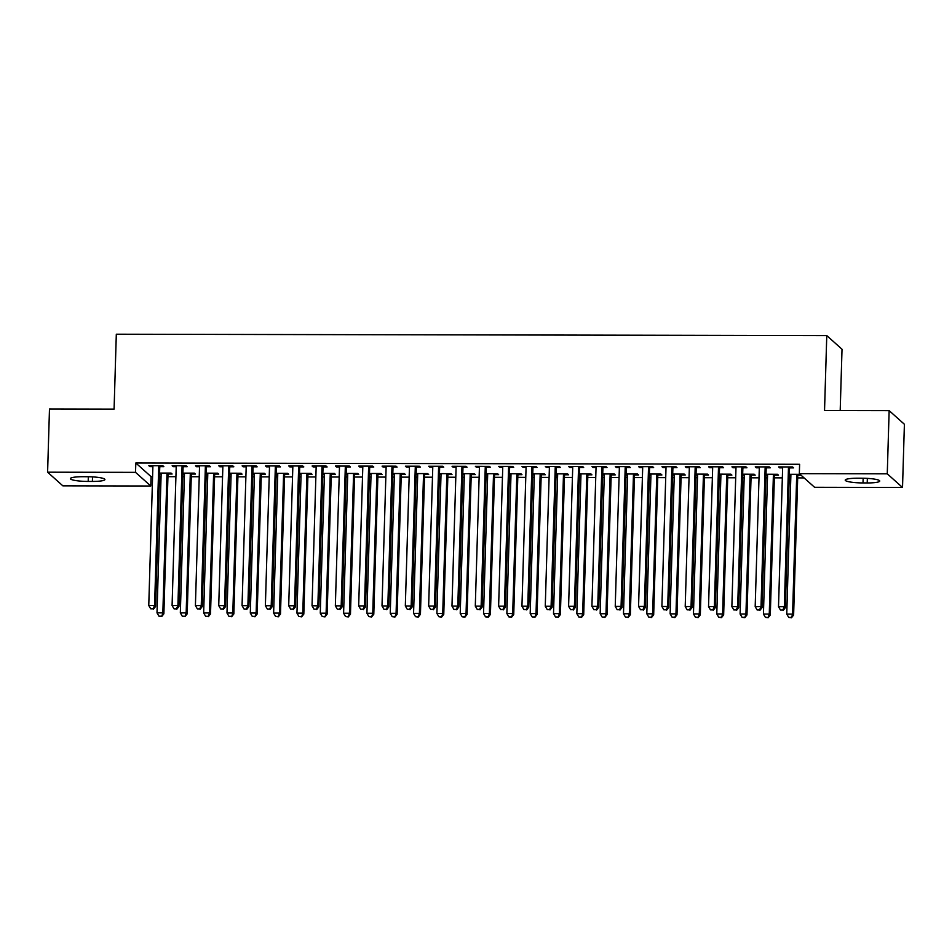 <?xml version="1.0" encoding="UTF-8"?>
<svg xmlns="http://www.w3.org/2000/svg" width="952" height="952" viewBox="0 0 952 952"><rect width="100%" height="100%" fill="white"/><g stroke="black" fill="none" stroke-linecap="round" stroke-linejoin="round"><path stroke-width="1.43" d="M151.071 476.643L150.785 486.008L62.856 485.841L47.6 472.192L49.48 408.991L114.085 409.122L116.311 334.212L826.764 335.592L824.539 410.502L889.144 410.621L904.4 424.271L902.52 487.472L814.591 487.293L799.335 473.656L799.609 464.29L135.815 463.005L151.071 476.643L152.582 476.643M159.472 476.666L161.055 476.666M167.945 476.678L175.906 476.69M182.796 476.702L184.379 476.714M191.269 476.726L199.23 476.738M206.12 476.75L207.703 476.75M214.593 476.773L222.554 476.785M229.444 476.797L231.027 476.797M237.917 476.809L245.878 476.833M252.768 476.845L254.351 476.845M261.241 476.857L269.202 476.869M276.092 476.892L277.675 476.892M284.565 476.904L292.526 476.916M299.416 476.928L300.999 476.94M307.889 476.952L315.85 476.964M322.74 476.976L324.323 476.976M331.213 477L339.174 477.012M346.064 477.023L347.647 477.023M354.537 477.035L362.498 477.059M369.388 477.071L370.971 477.071M377.861 477.083L385.822 477.107M392.712 477.119L394.295 477.119M401.185 477.13L409.146 477.142M416.036 477.154L417.619 477.166M424.509 477.178L432.47 477.19M439.36 477.202L440.943 477.214M447.833 477.226L455.794 477.238M462.684 477.25L464.267 477.25M471.157 477.261L479.118 477.285M486.008 477.297L487.591 477.297M494.481 477.309L502.442 477.333M509.332 477.345L510.915 477.345M517.805 477.357L525.766 477.368M532.656 477.38L534.239 477.392M541.129 477.404L549.09 477.416M555.98 477.428L557.563 477.44M564.453 477.452L572.414 477.464M579.304 477.476L580.887 477.476M587.777 477.487L595.738 477.511M602.628 477.523L604.211 477.523M611.101 477.535L619.062 477.559M625.952 477.571L627.535 477.571M634.425 477.583L642.398 477.595M649.276 477.606L650.859 477.618M657.749 477.63L665.722 477.642M672.6 477.654L674.183 477.666M681.073 477.678L689.046 477.69M695.924 477.702L697.507 477.702M704.397 477.714L712.37 477.737M719.248 477.749L720.831 477.749M727.721 477.761L735.694 477.785M742.572 477.797L744.155 477.797M751.045 477.809L759.018 477.821M765.896 477.844L767.479 477.844M774.369 477.856L782.342 477.868M789.22 477.88L790.803 477.892M797.693 477.904L804.095 477.916M840.199 410.526L842.02 349.241L826.764 335.592M191.65 474.06L195.422 474.06L194.398 473.144L182.903 473.12M184.438 474.036L182.879 474.036M183.403 466.682L187.175 466.694L186.152 465.766L172.157 465.742L173.181 466.658L176.191 466.67M238.297 474.144L242.07 474.155L241.046 473.227L229.551 473.215M231.086 474.132L229.527 474.132M230.051 466.777L233.823 466.777L232.8 465.861L218.805 465.825L219.829 466.754L222.839 466.754M284.945 474.239L288.718 474.239L287.694 473.322L276.199 473.299M277.734 474.227L276.175 474.215M276.699 466.861L280.471 466.873L279.448 465.945L265.453 465.921L266.477 466.837L269.487 466.849M331.593 474.322L335.366 474.334L334.342 473.418L322.847 473.394M324.382 474.31L322.823 474.31M323.347 466.956L327.119 466.956L326.096 466.04L312.101 466.016L313.125 466.932L316.135 466.944M378.242 474.417L382.014 474.429L380.99 473.501L369.495 473.477M371.03 474.405L369.471 474.405M369.995 467.039L373.767 467.051L372.744 466.123L358.749 466.099L359.773 467.027L362.783 467.027M424.889 474.512L428.662 474.512L427.638 473.596L416.143 473.572M417.678 474.501L416.119 474.489M416.643 467.135L420.415 467.146L419.392 466.218L405.397 466.194L406.421 467.111L409.431 467.123M471.537 474.596L475.31 474.608L474.286 473.68L462.791 473.668M464.326 474.584L462.767 474.584M463.291 467.23L467.063 467.23L466.04 466.313L452.045 466.278L453.069 467.206L456.079 467.206M518.185 474.691L521.958 474.703L520.934 473.775L509.439 473.751M510.974 474.679L509.415 474.679M509.939 467.313L513.711 467.325L512.688 466.397L498.693 466.373L499.717 467.301L502.727 467.301M564.833 474.786L568.606 474.786L567.582 473.87L556.087 473.846M557.622 474.762L556.063 474.762M556.587 467.408L560.359 467.408L559.336 466.492L545.341 466.468L546.365 467.384L549.375 467.396M611.481 474.87L615.254 474.881L614.23 473.953L602.735 473.929M604.27 474.858L602.711 474.858M603.235 467.492L607.007 467.503L605.984 466.587L591.989 466.551L593.013 467.48L596.023 467.48M658.129 474.965L661.902 474.965L660.878 474.048L649.383 474.025M650.918 474.953L649.359 474.941M649.883 467.587L653.655 467.599L652.632 466.67L638.637 466.647L639.661 467.563L642.671 467.575M704.777 475.048L708.55 475.06L707.526 474.144L696.031 474.12M697.566 475.036L696.007 475.036M696.531 467.682L700.303 467.682L699.28 466.766L685.285 466.73L686.309 467.658L689.319 467.658M751.426 475.143L755.198 475.155L754.174 474.227L742.679 474.203M744.214 475.131L742.655 475.131M743.179 467.765L746.951 467.777L745.928 466.849L731.933 466.825L732.957 467.753L735.967 467.753M801.108 475.238L798.073 475.238M790.862 475.215L789.303 475.215M800.085 474.322L789.327 474.298M789.827 467.86L793.599 467.86L792.576 466.944L778.581 466.92L779.605 467.837L782.615 467.848M766.503 467.813L770.275 467.825L769.252 466.897L755.257 466.873L756.281 467.789L759.291 467.801M774.749 475.191L778.522 475.191L777.498 474.274L766.003 474.251M767.538 475.179L765.979 475.167M719.855 467.718L723.627 467.729L722.604 466.813L708.609 466.777L709.633 467.706L712.643 467.706M728.101 475.096L731.874 475.107L730.85 474.179L719.355 474.155M720.89 475.084L719.331 475.084M673.207 467.634L676.979 467.634L675.956 466.718L661.961 466.694L662.985 467.61L665.995 467.622M681.453 475.012L685.226 475.012L684.202 474.096L672.707 474.072M674.242 474.988L672.683 474.988M626.559 467.539L630.331 467.551L629.308 466.623L615.313 466.599L616.337 467.527L619.347 467.527M634.806 474.917L638.578 474.929L637.554 474.001L626.059 473.977M627.594 474.905L626.035 474.905M579.911 467.456L583.683 467.456L582.66 466.539L568.665 466.504L569.689 467.432L572.699 467.432M588.158 474.822L591.93 474.834L590.906 473.906L579.411 473.894M580.946 474.81L579.387 474.81M533.263 467.361L537.035 467.373L536.012 466.444L522.017 466.42L523.041 467.337L526.051 467.349M541.51 474.739L545.282 474.739L544.258 473.822L532.763 473.798M534.298 474.727L532.739 474.715M486.615 467.265L490.387 467.277L489.364 466.361L475.369 466.325L476.393 467.253L479.403 467.253M494.861 474.643L498.634 474.655L497.61 473.727L486.115 473.703M487.65 474.632L486.091 474.632M439.967 467.182L443.739 467.182L442.716 466.266L428.721 466.242L429.745 467.158L432.755 467.17M448.213 474.56L451.986 474.56L450.962 473.644L439.467 473.62M441.002 474.536L439.443 474.536M393.319 467.087L397.091 467.099L396.068 466.171L382.073 466.147L383.097 467.063L386.107 467.075M401.565 474.465L405.338 474.477L404.314 473.549L392.819 473.525M394.354 474.453L392.795 474.441M346.671 467.004L350.443 467.004L349.42 466.087L335.425 466.052L336.449 466.98L339.459 466.98M354.917 474.37L358.69 474.382L357.666 473.453L346.171 473.442M347.706 474.358L346.147 474.358M300.023 466.908L303.795 466.92L302.772 465.992L288.777 465.968L289.801 466.885L292.811 466.897M308.269 474.286L312.042 474.286L311.018 473.37L299.523 473.346M301.058 474.274L299.499 474.263M253.375 466.813L257.147 466.825L256.124 465.897L242.129 465.873L243.153 466.801L246.163 466.801M261.621 474.191L265.394 474.203L264.37 473.275L252.875 473.251M254.41 474.179L252.851 474.179M206.727 466.73L210.499 466.73L209.476 465.814L195.481 465.79L196.505 466.706L199.515 466.718M214.974 474.096L218.746 474.108L217.722 473.192L206.227 473.168M207.762 474.084L206.203 474.084M160.079 466.635L163.851 466.647L162.828 465.718L148.833 465.695L149.857 466.611L152.867 466.623M168.325 474.013L172.098 474.013L171.074 473.096L159.579 473.073M161.114 474.001L159.555 473.989M88.191 481.438A15.161 2.321 1.7 0 1 70.388 478.63A15.161 2.321 1.7 0 1 82.907 476.714L87.108 476.726A15.161 2.321 1.7 0 1 104.91 479.534A15.161 2.321 1.7 0 1 92.392 481.438L88.191 481.438L88.334 476.738M47.6 472.192L135.529 472.359L150.785 486.008M889.144 410.621L887.264 473.822L902.52 487.472M135.815 463.005L135.529 472.359M799.335 473.656L887.264 473.822M861.941 478.225A15.161 2.321 1.7 0 1 879.731 481.034A15.161 2.321 1.7 0 1 867.212 482.95L863.012 482.938A15.161 2.321 1.7 0 1 845.221 480.129A15.161 2.321 1.7 0 1 857.74 478.213L861.941 478.225M779.64 466.92L779.605 467.837M756.316 466.873L756.281 467.789M732.992 466.825L732.957 467.753M709.668 466.777L709.633 467.706M686.344 466.742L686.309 467.658M663.02 466.694L662.985 467.61M639.696 466.647L639.661 467.563M616.372 466.599L616.337 467.527M593.048 466.551L593.013 467.48M569.724 466.516L569.689 467.432M546.4 466.468L546.365 467.384M523.076 466.42L523.041 467.337M499.752 466.373L499.717 467.301M476.428 466.325L476.393 467.253M453.104 466.29L453.069 467.206M429.78 466.242L429.745 467.158M406.456 466.194L406.421 467.111M383.132 466.147L383.097 467.063M359.808 466.099L359.773 467.027M336.484 466.063L336.449 466.98M313.16 466.016L313.125 466.932M289.836 465.968L289.801 466.885M266.512 465.921L266.477 466.837M243.188 465.873L243.153 466.801M219.864 465.837L219.829 466.754M196.54 465.79L196.505 466.706M173.216 465.742L173.181 466.658M149.892 465.695L149.857 466.611M788.803 466.932L788.649 467.277A2.368 2.309 -48.2 0 0 788.458 468.158L784.341 606.721L778.51 606.71L782.627 468.146A2.368 2.309 -48.2 0 0 782.484 467.265L782.354 466.92M790.231 466.944L789.684 468.205A2.368 2.309 -48.2 0 0 789.482 469.074L785.376 607.65L784.341 606.721L782.818 610.042L780.485 610.03L782.818 610.042M783.222 610.411L785.376 607.65M778.51 606.71L780.485 610.03M790.6 474.298L790.731 474.643A2.368 2.309 131.8 0 1 790.874 475.512L786.757 614.088L792.588 614.099L793.623 615.016L797.728 476.452A2.368 2.309 131.8 0 1 797.931 475.572L798.478 474.31M791.064 617.42L788.732 617.408L791.469 617.788L792.588 614.099L796.705 475.524A2.368 2.309 131.8 0 1 796.895 474.655L797.05 474.31M788.732 617.408L786.757 614.088M793.623 615.016L791.469 617.788M765.479 466.897L765.325 467.23A2.368 2.309 -48.2 0 0 765.134 468.11L761.017 606.674L755.186 606.662L759.303 468.098A2.368 2.309 -48.2 0 0 759.161 467.218L759.03 466.885M766.907 466.897L766.36 468.158A2.368 2.309 -48.2 0 0 766.158 469.027L762.052 607.602L761.017 606.674L759.494 609.994L757.161 609.994L759.494 609.994M759.898 610.363L762.052 607.602M755.186 606.662L757.161 609.994M742.155 466.849L742.001 467.194A2.368 2.309 -48.2 0 0 741.81 468.063L737.693 606.638L731.862 606.626L735.979 468.051A2.368 2.309 -48.2 0 0 735.837 467.182L735.706 466.837M743.572 466.849L743.036 468.11A2.368 2.309 -48.2 0 0 742.834 468.979L738.728 607.554L737.693 606.638L736.17 609.946L733.837 609.946L736.17 609.946M736.574 610.315L738.728 607.554M731.862 606.626L733.837 609.946M767.276 474.251L767.407 474.596A2.368 2.309 131.8 0 1 767.55 475.476L763.433 614.04L769.264 614.052L770.299 614.98L774.404 476.405A2.368 2.309 131.8 0 1 774.607 475.536L775.142 474.274M767.74 617.372L765.408 617.36L768.145 617.741L769.264 614.052L773.381 475.488A2.368 2.309 131.8 0 1 773.571 474.608L773.726 474.263M765.408 617.36L763.433 614.04M770.299 614.98L768.145 617.741M743.952 474.203L744.083 474.548A2.368 2.309 131.8 0 1 744.226 475.429L740.109 613.992L745.94 614.004L746.975 614.933L751.08 476.357A2.368 2.309 131.8 0 1 751.283 475.488L751.818 474.227M744.416 617.324L742.084 617.324L744.821 617.693L745.94 614.004L750.057 475.441A2.368 2.309 131.8 0 1 750.247 474.56L750.402 474.227M742.084 617.324L740.109 613.992M746.975 614.933L744.821 617.693M718.831 466.801L718.677 467.146A2.368 2.309 -48.2 0 0 718.486 468.015L714.369 606.591L708.538 606.579L712.655 468.003A2.368 2.309 -48.2 0 0 712.512 467.135L712.382 466.789M720.247 466.801L719.712 468.063A2.368 2.309 -48.2 0 0 719.51 468.943L715.404 607.507L714.369 606.591L712.846 609.899L710.513 609.899L712.846 609.899M713.25 610.268L715.404 607.507M708.538 606.579L710.513 609.899M695.507 466.754L695.353 467.099A2.368 2.309 -48.2 0 0 695.162 467.967L691.045 606.543L685.214 606.531L689.331 467.956A2.368 2.309 -48.2 0 0 689.188 467.087L689.058 466.742M696.923 466.754L696.388 468.015A2.368 2.309 -48.2 0 0 696.186 468.896L692.08 607.459L691.045 606.543L689.522 609.863L687.189 609.851L689.522 609.863M689.926 610.232L692.08 607.459M685.214 606.531L687.189 609.851M720.628 474.167L720.759 474.512A2.368 2.309 131.8 0 1 720.902 475.381L716.785 613.957L722.616 613.969L723.651 614.885L727.756 476.309A2.368 2.309 131.8 0 1 727.959 475.441L728.494 474.179M721.092 617.277L718.76 617.277L721.497 617.646L722.616 613.969L726.733 475.393A2.368 2.309 131.8 0 1 726.923 474.524L727.078 474.179M718.76 617.277L716.785 613.957M723.651 614.885L721.497 617.646M697.304 474.12L697.435 474.465A2.368 2.309 131.8 0 1 697.578 475.334L693.461 613.909L699.292 613.921L700.327 614.837L704.432 476.274A2.368 2.309 131.8 0 1 704.635 475.393L705.17 474.132M697.768 617.229L695.436 617.229L698.173 617.598L699.292 613.921L703.409 475.345A2.368 2.309 131.8 0 1 703.599 474.477L703.754 474.132M695.436 617.229L693.461 613.909M700.327 614.837L698.173 617.598M672.183 466.706L672.029 467.051A2.368 2.309 -48.2 0 0 671.838 467.932L667.721 606.495L661.89 606.483L666.007 467.92A2.368 2.309 -48.2 0 0 665.864 467.039L665.734 466.694M673.599 466.718L673.064 467.979A2.368 2.309 -48.2 0 0 672.862 468.848L668.756 607.424L667.721 606.495L666.198 609.816L663.865 609.804L666.198 609.816M666.602 610.184L668.756 607.424M661.89 606.483L663.865 609.804M673.98 474.072L674.111 474.417A2.368 2.309 131.8 0 1 674.254 475.286L670.137 613.861L675.968 613.873L677.003 614.79L681.108 476.226A2.368 2.309 131.8 0 1 681.311 475.345L681.846 474.084M674.444 617.193L672.112 617.182L674.849 617.562L675.968 613.873L680.085 475.298A2.368 2.309 131.8 0 1 680.275 474.429L680.43 474.084M672.112 617.182L670.137 613.861M677.003 614.79L674.849 617.562M648.859 466.67L648.705 467.004A2.368 2.309 -48.2 0 0 648.514 467.884L644.397 606.448L638.566 606.436L642.683 467.872A2.368 2.309 -48.2 0 0 642.541 466.992L642.41 466.647M650.276 466.67L649.74 467.932A2.368 2.309 -48.2 0 0 649.538 468.8L645.432 607.376L644.397 606.448L642.874 609.768L640.541 609.768L642.874 609.768M643.278 610.137L645.432 607.376M638.566 606.436L640.541 609.768M650.656 474.025L650.787 474.37A2.368 2.309 131.8 0 1 650.93 475.25L646.813 613.814L652.644 613.826L653.679 614.754L657.784 476.178A2.368 2.309 131.8 0 1 657.987 475.31L658.522 474.048M651.12 617.146L648.788 617.134L651.525 617.515L652.644 613.826L656.761 475.262A2.368 2.309 131.8 0 1 656.951 474.382L657.106 474.036M648.788 617.134L646.813 613.814M653.679 614.754L651.525 617.515M625.535 466.623L625.381 466.968A2.368 2.309 -48.2 0 0 625.19 467.837L621.073 606.412L615.242 606.4L619.359 467.825A2.368 2.309 -48.2 0 0 619.216 466.956L619.086 466.611M626.952 466.623L626.416 467.884A2.368 2.309 -48.2 0 0 626.214 468.753L622.108 607.328L621.073 606.412L619.55 609.72L617.217 609.72L619.55 609.72M619.954 610.089L622.108 607.328M615.242 606.4L617.217 609.72M602.211 466.575L602.057 466.92A2.368 2.309 -48.2 0 0 601.866 467.789L597.749 606.365L591.918 606.353L596.035 467.777A2.368 2.309 -48.2 0 0 595.892 466.908L595.762 466.563M603.627 466.575L603.092 467.837A2.368 2.309 -48.2 0 0 602.89 468.717L598.784 607.281L597.749 606.365L596.226 609.673L593.893 609.673L596.226 609.673M596.63 610.042L598.784 607.281M591.918 606.353L593.893 609.673M578.887 466.528L578.733 466.873A2.368 2.309 -48.2 0 0 578.542 467.741L574.425 606.317L568.594 606.305L572.711 467.729A2.368 2.309 -48.2 0 0 572.568 466.861L572.438 466.516M580.303 466.528L579.768 467.789A2.368 2.309 -48.2 0 0 579.566 468.67L575.46 607.233L574.425 606.317L572.902 609.637L570.569 609.625L572.902 609.637M573.306 610.006L575.46 607.233M568.594 606.305L570.569 609.625M555.563 466.48L555.409 466.825A2.368 2.309 -48.2 0 0 555.218 467.706L551.101 606.269L545.27 606.257L549.387 467.694A2.368 2.309 -48.2 0 0 549.245 466.813L549.114 466.468M556.98 466.492L556.444 467.753A2.368 2.309 -48.2 0 0 556.242 468.622L552.136 607.197L551.101 606.269L549.578 609.589L547.245 609.577L549.578 609.589M549.982 609.958L552.136 607.197M545.27 606.257L547.245 609.577M532.227 466.444L532.085 466.777A2.368 2.309 -48.2 0 0 531.894 467.658L527.777 606.222L521.946 606.21L526.063 467.646A2.368 2.309 -48.2 0 0 525.92 466.766L525.79 466.42M533.655 466.444L533.12 467.706A2.368 2.309 -48.2 0 0 532.918 468.574L528.812 607.15L527.777 606.222L526.254 609.542L523.921 609.542L526.254 609.542M526.658 609.911L528.812 607.15M521.946 606.21L523.921 609.542M508.903 466.397L508.761 466.742A2.368 2.309 -48.2 0 0 508.57 467.61L504.453 606.186L498.622 606.174L502.739 467.599A2.368 2.309 -48.2 0 0 502.596 466.73L502.466 466.385M510.332 466.397L509.796 467.658A2.368 2.309 -48.2 0 0 509.594 468.527L505.488 607.102L504.453 606.186L502.93 609.494L500.597 609.494L502.93 609.494M503.334 609.863L505.488 607.102M498.622 606.174L500.597 609.494M485.579 466.349L485.437 466.694A2.368 2.309 -48.2 0 0 485.246 467.563L481.129 606.138L475.298 606.126L479.415 467.551A2.368 2.309 -48.2 0 0 479.272 466.682L479.142 466.337M487.007 466.349L486.472 467.61A2.368 2.309 -48.2 0 0 486.27 468.491L482.164 607.055L481.129 606.138L479.594 609.447L477.261 609.447L479.594 609.447M480.01 609.816L482.164 607.055M475.298 606.126L477.261 609.447M462.255 466.302L462.113 466.647A2.368 2.309 -48.2 0 0 461.922 467.515L457.805 606.091L451.974 606.079L456.091 467.503A2.368 2.309 -48.2 0 0 455.948 466.635L455.818 466.29M463.683 466.302L463.148 467.563A2.368 2.309 -48.2 0 0 462.946 468.443L458.84 607.007L457.805 606.091L456.27 609.411L453.937 609.399L456.27 609.411M456.686 609.78L458.84 607.007M451.974 606.079L453.937 609.399M438.932 466.254L438.789 466.599A2.368 2.309 -48.2 0 0 438.598 467.48L434.481 606.043L428.65 606.031L432.767 467.468A2.368 2.309 -48.2 0 0 432.625 466.587L432.494 466.242M440.359 466.266L439.824 467.527A2.368 2.309 -48.2 0 0 439.622 468.396L435.516 606.971L434.481 606.043L432.946 609.363L430.613 609.351L432.946 609.363M433.362 609.732L435.516 606.971M428.65 606.031L430.613 609.351M627.332 473.977L627.463 474.322A2.368 2.309 131.8 0 1 627.606 475.203L623.489 613.766L629.32 613.778L630.355 614.706L634.46 476.131A2.368 2.309 131.8 0 1 634.663 475.262L635.198 474.001M627.796 617.098L625.464 617.098L628.201 617.467L629.32 613.778L633.437 475.215A2.368 2.309 131.8 0 1 633.627 474.334L633.782 473.989M625.464 617.098L623.489 613.766M630.355 614.706L628.201 617.467M604.008 473.941L604.139 474.286A2.368 2.309 131.8 0 1 604.282 475.155L600.165 613.731L605.996 613.742L607.031 614.659L611.136 476.083A2.368 2.309 131.8 0 1 611.339 475.215L611.874 473.953M604.472 617.051L602.14 617.051L604.877 617.42L605.996 613.742L610.113 475.167A2.368 2.309 131.8 0 1 610.303 474.298L610.458 473.953M602.14 617.051L600.165 613.731M607.031 614.659L604.877 617.42M580.684 473.894L580.815 474.239A2.368 2.309 131.8 0 1 580.958 475.107L576.841 613.683L582.672 613.695L583.707 614.611L587.812 476.048A2.368 2.309 131.8 0 1 588.015 475.167L588.55 473.906M581.148 617.003L578.816 617.003L581.553 617.372L582.672 613.695L586.789 475.119A2.368 2.309 131.8 0 1 586.979 474.251L587.134 473.906M578.816 617.003L576.841 613.683M583.707 614.611L581.553 617.372M557.36 473.846L557.491 474.191A2.368 2.309 131.8 0 1 557.634 475.06L553.517 613.635L559.348 613.647L560.383 614.564L564.488 476A2.368 2.309 131.8 0 1 564.691 475.119L565.226 473.858M557.824 616.967L555.492 616.956L558.229 617.336L559.348 613.647L563.465 475.072A2.368 2.309 131.8 0 1 563.655 474.203L563.798 473.858M555.492 616.956L553.517 613.635M560.383 614.564L558.229 617.336M534.036 473.798L534.167 474.144A2.368 2.309 131.8 0 1 534.31 475.024L530.193 613.588L536.024 613.6L537.059 614.528L541.164 475.952A2.368 2.309 131.8 0 1 541.367 475.084L541.902 473.822M534.5 616.92L532.168 616.908L534.905 617.289L536.024 613.6L540.141 475.036A2.368 2.309 131.8 0 1 540.331 474.155L540.474 473.81M532.168 616.908L530.193 613.588M537.059 614.528L534.905 617.289M510.712 473.751L510.843 474.096A2.368 2.309 131.8 0 1 510.986 474.977L506.869 613.54L512.7 613.552L513.735 614.48L517.84 475.905A2.368 2.309 131.8 0 1 518.043 475.036L518.578 473.775M511.164 616.872L508.832 616.872L511.581 617.241L512.7 613.552L516.817 474.988A2.368 2.309 131.8 0 1 517.007 474.108L517.15 473.763M508.832 616.872L506.869 613.54M513.735 614.48L511.581 617.241M487.388 473.715L487.519 474.048A2.368 2.309 131.8 0 1 487.662 474.929L483.545 613.504L489.376 613.504L490.411 614.433L494.516 475.857A2.368 2.309 131.8 0 1 494.719 474.988L495.254 473.727M487.84 616.825L485.508 616.825L488.257 617.193L489.376 613.504L493.493 474.941A2.368 2.309 131.8 0 1 493.683 474.06L493.826 473.727M485.508 616.825L483.545 613.504M490.411 614.433L488.257 617.193M464.064 473.668L464.195 474.013A2.368 2.309 131.8 0 1 464.338 474.881L460.221 613.457L466.052 613.469L467.087 614.385L471.192 475.822A2.368 2.309 131.8 0 1 471.395 474.941L471.93 473.68M464.517 616.777L462.184 616.777L464.933 617.146L466.052 613.469L470.169 474.893A2.368 2.309 131.8 0 1 470.359 474.025L470.502 473.68M462.184 616.777L460.221 613.457M467.087 614.385L464.933 617.146M440.74 473.62L440.871 473.965A2.368 2.309 131.8 0 1 441.014 474.834L436.897 613.409L442.728 613.421L443.763 614.337L447.868 475.774A2.368 2.309 131.8 0 1 448.071 474.893L448.606 473.632M441.192 616.741L438.86 616.729L441.609 617.11L442.728 613.421L446.845 474.846A2.368 2.309 131.8 0 1 447.035 473.977L447.178 473.632M438.86 616.729L436.897 613.409M443.763 614.337L441.609 617.11M415.607 466.206L415.465 466.551A2.368 2.309 -48.2 0 0 415.274 467.432L411.157 605.996L405.326 605.984L409.443 467.42A2.368 2.309 -48.2 0 0 409.3 466.539L409.17 466.194M417.035 466.218L416.5 467.48A2.368 2.309 -48.2 0 0 416.298 468.348L412.192 606.924L411.157 605.996L409.622 609.316L407.289 609.316L409.622 609.316M410.038 609.685L412.192 606.924M405.326 605.984L407.289 609.316M417.416 473.572L417.547 473.917A2.368 2.309 131.8 0 1 417.69 474.798L413.573 613.362L419.404 613.374L420.439 614.302L424.544 475.726A2.368 2.309 131.8 0 1 424.747 474.858L425.282 473.584M417.868 616.694L415.536 616.682L418.285 617.063L419.404 613.374L423.521 474.798A2.368 2.309 131.8 0 1 423.711 473.929L423.854 473.584M415.536 616.682L413.573 613.362M420.439 614.302L418.285 617.063M392.283 466.171L392.141 466.516A2.368 2.309 -48.2 0 0 391.95 467.384L387.833 605.96L382.002 605.948L386.119 467.373A2.368 2.309 -48.2 0 0 385.976 466.492L385.846 466.159M393.712 466.171L393.176 467.432A2.368 2.309 -48.2 0 0 392.974 468.301L388.868 606.876L387.833 605.96L386.298 609.268L383.965 609.268L386.298 609.268M386.714 609.637L388.868 606.876M382.002 605.948L383.965 609.268M394.092 473.525L394.223 473.87A2.368 2.309 131.8 0 1 394.366 474.75L390.249 613.314L396.08 613.326L397.115 614.254L401.22 475.679A2.368 2.309 131.8 0 1 401.423 474.81L401.958 473.549M394.544 616.646L392.212 616.646L394.961 617.015L396.08 613.326L400.197 474.762A2.368 2.309 131.8 0 1 400.387 473.882L400.53 473.537M392.212 616.646L390.249 613.314M397.115 614.254L394.961 617.015M368.959 466.123L368.817 466.468A2.368 2.309 -48.2 0 0 368.626 467.337L364.509 605.912L358.678 605.9L362.795 467.325A2.368 2.309 -48.2 0 0 362.652 466.456L362.522 466.111M370.387 466.123L369.852 467.384A2.368 2.309 -48.2 0 0 369.65 468.265L365.544 606.829L364.509 605.912L362.974 609.221L360.641 609.221L362.974 609.221M363.39 609.589L365.544 606.829M358.678 605.9L360.641 609.221M370.768 473.489L370.899 473.822A2.368 2.309 131.8 0 1 371.042 474.703L366.925 613.278L372.756 613.278L373.791 614.207L377.896 475.631A2.368 2.309 131.8 0 1 378.099 474.762L378.634 473.501M371.22 616.598L368.888 616.598L371.637 616.967L372.756 613.278L376.873 474.715A2.368 2.309 131.8 0 1 377.063 473.834L377.206 473.501M368.888 616.598L366.925 613.278M373.791 614.207L371.637 616.967M345.635 466.075L345.493 466.42A2.368 2.309 -48.2 0 0 345.302 467.289L341.185 605.865L335.354 605.853L339.471 467.277A2.368 2.309 -48.2 0 0 339.328 466.409L339.198 466.063M347.063 466.075L346.528 467.337A2.368 2.309 -48.2 0 0 346.326 468.217L342.22 606.781L341.185 605.865L339.65 609.185L337.317 609.173L339.65 609.185M340.066 609.554L342.22 606.781M335.354 605.853L337.317 609.173M347.444 473.442L347.575 473.787A2.368 2.309 131.8 0 1 347.718 474.655L343.601 613.231L349.432 613.243L350.467 614.159L354.572 475.595A2.368 2.309 131.8 0 1 354.775 474.715L355.31 473.453M347.897 616.551L345.564 616.551L348.313 616.92L349.432 613.243L353.549 474.667A2.368 2.309 131.8 0 1 353.739 473.798L353.882 473.453M345.564 616.551L343.601 613.231M350.467 614.159L348.313 616.92M322.312 466.028L322.169 466.373A2.368 2.309 -48.2 0 0 321.978 467.242L317.861 605.817L312.03 605.805L316.147 467.242A2.368 2.309 -48.2 0 0 316.005 466.361L315.874 466.016M323.74 466.028L323.204 467.301A2.368 2.309 -48.2 0 0 323.002 468.17L318.896 606.745L317.861 605.817L316.326 609.137L313.993 609.125L316.326 609.137M316.742 609.506L318.896 606.745M312.03 605.805L313.993 609.125M324.12 473.394L324.251 473.739A2.368 2.309 131.8 0 1 324.394 474.608L320.277 613.183L326.108 613.195L327.143 614.111L331.248 475.548A2.368 2.309 131.8 0 1 331.451 474.667L331.986 473.406M324.572 616.515L322.24 616.503L324.989 616.884L326.108 613.195L330.225 474.62A2.368 2.309 131.8 0 1 330.415 473.751L330.558 473.406M322.24 616.503L320.277 613.183M327.143 614.111L324.989 616.884M298.988 465.98L298.845 466.325A2.368 2.309 -48.2 0 0 298.654 467.206L294.537 605.769L288.706 605.758L292.823 467.194A2.368 2.309 -48.2 0 0 292.68 466.313L292.55 465.968M300.415 465.992L299.88 467.253A2.368 2.309 -48.2 0 0 299.678 468.122L295.572 606.698L294.537 605.769L293.002 609.09L290.669 609.09L293.002 609.09M293.418 609.458L295.572 606.698M288.706 605.758L290.669 609.09M300.796 473.346L300.927 473.691A2.368 2.309 131.8 0 1 301.07 474.56L296.953 613.136L302.784 613.147L303.819 614.076L307.924 475.5A2.368 2.309 131.8 0 1 308.127 474.632L308.662 473.358M301.248 616.468L298.916 616.456L301.665 616.837L302.784 613.147L306.901 474.572A2.368 2.309 131.8 0 1 307.091 473.703L307.234 473.358M298.916 616.456L296.953 613.136M303.819 614.076L301.665 616.837M275.663 465.945L275.521 466.278A2.368 2.309 -48.2 0 0 275.33 467.158L271.213 605.722L265.382 605.722L269.499 467.146A2.368 2.309 -48.2 0 0 269.356 466.266L269.226 465.933M277.091 465.945L276.556 467.206A2.368 2.309 -48.2 0 0 276.354 468.075L272.248 606.65L271.213 605.722L269.678 609.042L267.345 609.042L269.678 609.042M270.094 609.411L272.248 606.65M265.382 605.722L267.345 609.042M277.472 473.299L277.603 473.644A2.368 2.309 131.8 0 1 277.746 474.524L273.629 613.088L279.46 613.1L280.495 614.028L284.6 475.453A2.368 2.309 131.8 0 1 284.803 474.584L285.338 473.322M277.925 616.42L275.592 616.42L278.341 616.789L279.46 613.1L283.577 474.536A2.368 2.309 131.8 0 1 283.767 473.656L283.91 473.311M275.592 616.42L273.629 613.088M280.495 614.028L278.341 616.789M252.34 465.897L252.197 466.242A2.368 2.309 -48.2 0 0 252.006 467.111L247.889 605.686L242.058 605.674L246.175 467.099A2.368 2.309 -48.2 0 0 246.032 466.23L245.902 465.885M253.767 465.897L253.232 467.158A2.368 2.309 -48.2 0 0 253.03 468.039L248.924 606.602L247.889 605.686L246.354 608.994L244.021 608.994L246.354 608.994M246.77 609.363L248.924 606.602M242.058 605.674L244.021 608.994M254.148 473.263L254.279 473.596A2.368 2.309 131.8 0 1 254.422 474.477L250.305 613.04L256.136 613.052L257.171 613.981L261.276 475.405A2.368 2.309 131.8 0 1 261.479 474.536L262.014 473.275M254.6 616.372L252.268 616.372L255.017 616.741L256.136 613.052L260.253 474.489A2.368 2.309 131.8 0 1 260.443 473.608L260.586 473.275M252.268 616.372L250.305 613.04M257.171 613.981L255.017 616.741M229.015 465.849L228.873 466.194A2.368 2.309 -48.2 0 0 228.682 467.063L224.565 605.639L218.734 605.627L222.851 467.051A2.368 2.309 -48.2 0 0 222.708 466.183L222.578 465.837M230.444 465.849L229.908 467.111A2.368 2.309 -48.2 0 0 229.706 467.991L225.6 606.555L224.565 605.639L223.03 608.959L220.697 608.947L223.03 608.959M223.446 609.328L225.6 606.555M218.734 605.627L220.697 608.947M230.824 473.215L230.955 473.56A2.368 2.309 131.8 0 1 231.098 474.429L226.981 613.005L232.812 613.017L233.847 613.933L237.952 475.369A2.368 2.309 131.8 0 1 238.155 474.489L238.69 473.227M231.276 616.325L228.944 616.325L231.693 616.694L232.812 613.017L236.929 474.441A2.368 2.309 131.8 0 1 237.119 473.572L237.262 473.227M228.944 616.325L226.981 613.005M233.847 613.933L231.693 616.694M205.691 465.802L205.549 466.147A2.368 2.309 -48.2 0 0 205.358 467.015L201.241 605.591L195.41 605.579L199.527 467.015A2.368 2.309 -48.2 0 0 199.385 466.135L199.254 465.79M207.12 465.802L206.584 467.075A2.368 2.309 -48.2 0 0 206.382 467.944L202.276 606.519L201.241 605.591L199.706 608.911L197.373 608.899L199.706 608.911M200.122 609.28L202.276 606.519M195.41 605.579L197.373 608.899M207.5 473.168L207.631 473.513A2.368 2.309 131.8 0 1 207.774 474.382L203.657 612.957L209.488 612.969L210.523 613.885L214.628 475.322A2.368 2.309 131.8 0 1 214.831 474.441L215.366 473.18M207.952 616.277L205.62 616.277L208.369 616.646L209.488 612.969L213.605 474.393A2.368 2.309 131.8 0 1 213.795 473.525L213.938 473.18M205.62 616.277L203.657 612.957M210.523 613.885L208.369 616.646M182.367 465.754L182.225 466.099A2.368 2.309 -48.2 0 0 182.034 466.98L177.917 605.543L172.086 605.532L176.203 466.968A2.368 2.309 -48.2 0 0 176.06 466.087L175.93 465.742M183.795 465.766L183.26 467.027A2.368 2.309 -48.2 0 0 183.058 467.896L178.952 606.472L177.917 605.543L176.382 608.863L174.049 608.863L176.382 608.863M176.798 609.232L178.952 606.472M172.086 605.532L174.049 608.863M184.176 473.12L184.307 473.465A2.368 2.309 131.8 0 1 184.45 474.334L180.333 612.909L186.164 612.921L187.199 613.838L191.304 475.274A2.368 2.309 131.8 0 1 191.507 474.393L192.042 473.132M184.629 616.241L182.296 616.23L185.045 616.61L186.164 612.921L190.281 474.346A2.368 2.309 131.8 0 1 190.471 473.477L190.614 473.132M182.296 616.23L180.333 612.909M187.199 613.838L185.045 616.61M159.043 465.718L158.901 466.052A2.368 2.309 -48.2 0 0 158.71 466.932L154.593 605.496L148.762 605.496L152.879 466.92A2.368 2.309 -48.2 0 0 152.736 466.04L152.606 465.707M160.471 465.718L159.936 466.98A2.368 2.309 -48.2 0 0 159.734 467.848L155.628 606.424L154.593 605.496L153.058 608.816L150.725 608.816L153.058 608.816M153.474 609.185L155.628 606.424M148.762 605.496L150.725 608.816M160.852 473.073L160.983 473.418A2.368 2.309 131.8 0 1 161.126 474.298L157.009 612.862L162.84 612.874L163.875 613.802L167.98 475.226A2.368 2.309 131.8 0 1 168.183 474.358L168.718 473.096M161.305 616.194L158.972 616.194L161.721 616.563L162.84 612.874L166.957 474.31A2.368 2.309 131.8 0 1 167.147 473.43L167.29 473.084M158.972 616.194L157.009 612.862M163.875 613.802L161.721 616.563M867.212 482.95L867.343 478.392M863.012 482.938L863.155 478.237M92.392 481.438L92.522 476.881M788.649 467.277L789.684 468.205M788.458 468.158L789.482 469.074M797.728 476.452L796.705 475.524M797.931 475.572L796.895 474.655M765.325 467.23L766.36 468.158M765.134 468.11L766.158 469.027M742.001 467.194L743.036 468.11M741.81 468.063L742.834 468.979M774.404 476.405L773.381 475.488M774.607 475.536L773.571 474.608M751.08 476.357L750.057 475.441M751.283 475.488L750.247 474.56M718.677 467.146L719.712 468.063M718.486 468.015L719.51 468.943M695.353 467.099L696.388 468.015M695.162 467.967L696.186 468.896M727.756 476.309L726.733 475.393M727.959 475.441L726.923 474.524M704.432 476.274L703.409 475.345M704.635 475.393L703.599 474.477M672.029 467.051L673.064 467.979M671.838 467.932L672.862 468.848M681.108 476.226L680.085 475.298M681.311 475.345L680.275 474.429M648.705 467.004L649.74 467.932M648.514 467.884L649.538 468.8M657.784 476.178L656.761 475.262M657.987 475.31L656.951 474.382M625.381 466.968L626.416 467.884M625.19 467.837L626.214 468.753M602.057 466.92L603.092 467.837M601.866 467.789L602.89 468.717M578.733 466.873L579.768 467.789M578.542 467.741L579.566 468.67M555.409 466.825L556.444 467.753M555.218 467.706L556.242 468.622M532.085 466.777L533.12 467.706M531.894 467.658L532.918 468.574M508.761 466.742L509.796 467.658M508.57 467.61L509.594 468.527M485.437 466.694L486.472 467.61M485.246 467.563L486.27 468.491M462.113 466.647L463.148 467.563M461.922 467.515L462.946 468.443M438.789 466.599L439.824 467.527M438.598 467.48L439.622 468.396M634.46 476.131L633.437 475.215M634.663 475.262L633.627 474.334M611.136 476.083L610.113 475.167M611.339 475.215L610.303 474.298M587.812 476.048L586.789 475.119M588.015 475.167L586.979 474.251M564.488 476L563.465 475.072M564.691 475.119L563.655 474.203M541.164 475.952L540.141 475.036M541.367 475.084L540.331 474.155M517.84 475.905L516.817 474.988M518.043 475.036L517.007 474.108M494.516 475.857L493.493 474.941M494.719 474.988L493.683 474.06M471.192 475.822L470.169 474.893M471.395 474.941L470.359 474.025M447.868 475.774L446.845 474.846M448.071 474.893L447.035 473.977M415.465 466.551L416.5 467.48M415.274 467.432L416.298 468.348M424.544 475.726L423.521 474.798M424.747 474.858L423.711 473.929M392.141 466.516L393.176 467.432M391.95 467.384L392.974 468.301M401.22 475.679L400.197 474.762M401.423 474.81L400.387 473.882M368.817 466.468L369.852 467.384M368.626 467.337L369.65 468.265M377.896 475.631L376.873 474.715M378.099 474.762L377.063 473.834M345.493 466.42L346.528 467.337M345.302 467.289L346.326 468.217M354.572 475.595L353.549 474.667M354.775 474.715L353.739 473.798M322.169 466.373L323.204 467.301M321.978 467.242L323.002 468.17M331.248 475.548L330.225 474.62M331.451 474.667L330.415 473.751M298.845 466.325L299.88 467.253M298.654 467.206L299.678 468.122M307.924 475.5L306.901 474.572M308.127 474.632L307.091 473.703M275.521 466.278L276.556 467.206M275.33 467.158L276.354 468.075M284.6 475.453L283.577 474.536M284.803 474.584L283.767 473.656M252.197 466.242L253.232 467.158M252.006 467.111L253.03 468.039M261.276 475.405L260.253 474.489M261.479 474.536L260.443 473.608M228.873 466.194L229.908 467.111M228.682 467.063L229.706 467.991M237.952 475.369L236.929 474.441M238.155 474.489L237.119 473.572M205.549 466.147L206.584 467.075M205.358 467.015L206.382 467.944M214.628 475.322L213.605 474.393M214.831 474.441L213.795 473.525M182.225 466.099L183.26 467.027M182.034 466.98L183.058 467.896M191.304 475.274L190.281 474.346M191.507 474.393L190.471 473.477M158.901 466.052L159.936 466.98M158.71 466.932L159.734 467.848M167.98 475.226L166.957 474.31M168.183 474.358L167.147 473.43"/></g></svg>
